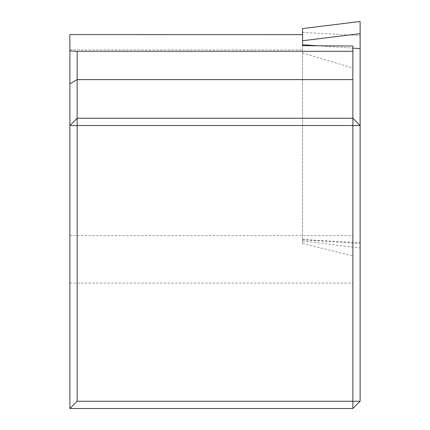 <?xml version="1.0" encoding="UTF-8"?>
<svg xmlns="http://www.w3.org/2000/svg" width="430" height="430" viewBox="0 0 430 430"><rect width="100%" height="100%" fill="white"/><g stroke="black" fill="none" stroke-linecap="round" stroke-linejoin="round"><path stroke-width="0.32" stroke-dasharray="2.15 1.61" d="M69.88 34.626L69.88 408.5L352.863 408.5L360.12 401.244L360.12 125.517L352.863 118.261L77.137 118.261L69.88 125.517M69.88 283.074L352.863 283.074L352.863 408.5L352.863 118.261M352.863 46.032L352.863 283.074M302.553 52.885L302.553 243.541L302.553 34.604L302.553 52.885L352.863 68.053M302.553 243.541L352.863 255.882M360.12 125.517L360.12 21.511M302.553 45.661L302.553 28.573M69.88 49.88L302.553 49.88M69.88 235.565L352.863 235.565M317.662 45.773L352.863 48.128M302.553 239.757L360.12 243.606M302.553 239.521L360.12 242.73M302.553 32.358L360.12 35.566M302.553 240.945L360.12 248.013"/><path stroke-width="0.64" d="M69.88 83.839L69.88 125.517L77.137 118.261L352.863 118.261L360.12 125.517L360.12 401.244L352.863 408.5L69.88 408.5L69.88 125.517L77.137 125.517L77.137 401.244L352.863 401.244L352.863 125.517L77.137 125.517L77.137 79.62L352.863 79.62L352.863 51.294L77.137 51.294L77.137 79.62L69.88 83.839L69.88 34.604L302.553 34.626L69.88 34.604M77.137 51.294L69.88 50.907M352.863 51.294L352.863 46.032L302.553 45.661L302.553 28.568L360.12 21.5L360.12 125.517L352.863 125.517L352.863 79.62M352.863 408.5L352.863 401.244L360.12 401.244M69.88 408.5L77.137 401.244M302.553 40.742L360.12 33.68M302.553 44.763L317.662 45.773M352.863 48.128L360.12 48.611M302.553 28.568L360.12 21.5"/></g></svg>
